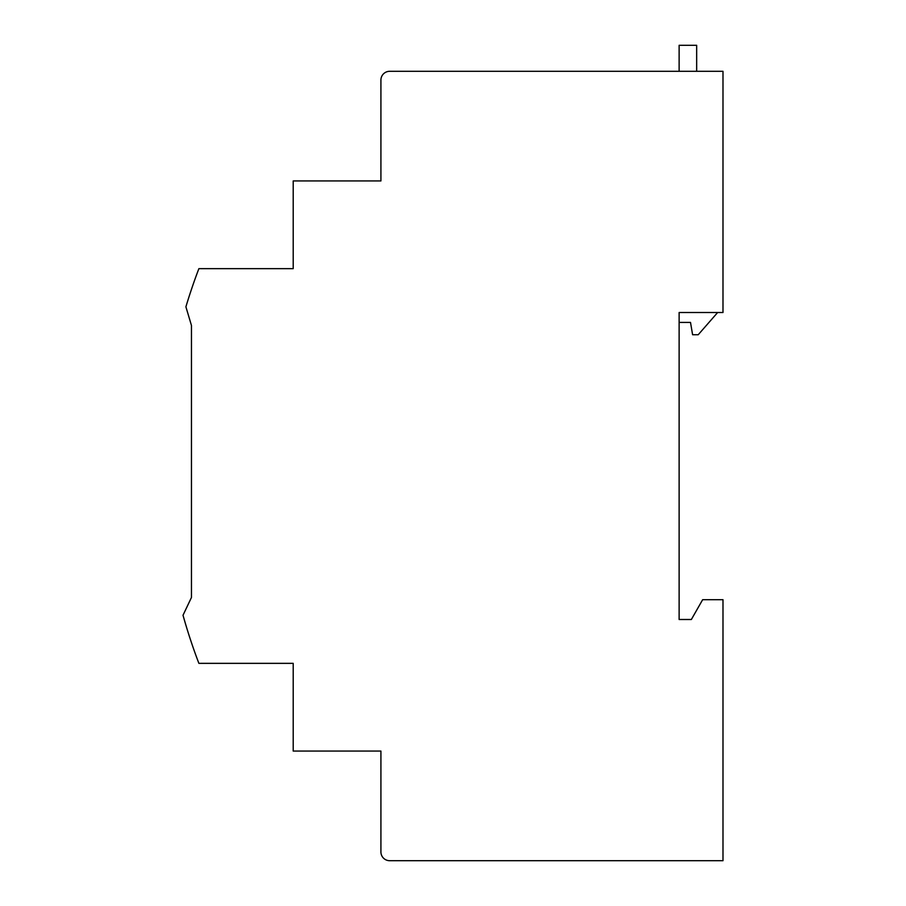 <?xml version="1.0" encoding="UTF-8"?>
<svg xmlns="http://www.w3.org/2000/svg" width="906" height="906" viewBox="0 0 906 906"><rect width="100%" height="100%" fill="white"/><g stroke="black" fill="none" stroke-linecap="round" stroke-linejoin="round"><path stroke-width="1.36" d="M191.46 325.481L191.46 597.462L183.012 615.253A553.453 553.453 0 0 0 198.89 663.351L293.204 663.351L293.204 751.063L380.916 751.063L380.916 851.934A8.766 8.766 0 0 0 389.682 860.7L722.988 860.7L722.988 599.704L702.648 599.704L691.357 619.5L679.126 619.5L679.126 312.513L722.988 312.513L722.988 71.302L389.682 71.302A8.766 8.766 0 0 0 380.916 80.079L380.916 180.94L293.204 180.94L293.204 268.652L198.89 268.652A553.453 553.453 0 0 0 185.9 306.828L191.46 325.481L185.9 306.828C190.271 292.717 190.271 292.717 185.9 306.828M696.669 71.302L696.669 45.3L679.126 45.3L679.126 71.302M186.387 305.209L186.761 303.974M187.769 300.713L187.995 299.999M183.012 615.253L185.492 623.815M185.571 624.098L186.761 628.017M186.534 627.303L186.002 625.525M185.051 622.32L184.348 619.942M679.126 322.423L690.508 322.423L692.603 334.733L698.22 334.733L717.643 312.513"/></g></svg>

